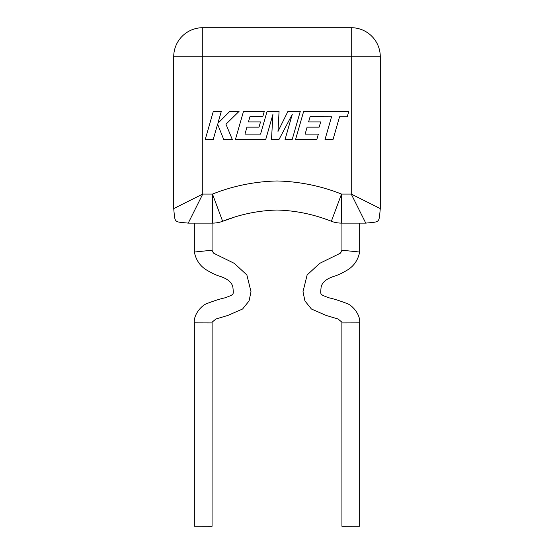 <?xml version="1.0" encoding="UTF-8"?>
<svg xmlns="http://www.w3.org/2000/svg" width="554" height="554" viewBox="0 0 554 554"><rect width="100%" height="100%" fill="white"/><g stroke="black" fill="none" stroke-linecap="round" stroke-linejoin="round"><path stroke-width="0.83" d="M310.108 116.714L331.541 116.79L325.018 139.483L333.03 139.483L339.547 116.79L347.247 116.79L348.805 111.361L303.668 111.361L295.58 139.483L316.826 139.483L318.342 134.13L305.109 134.13L307.103 127.143L319.166 127.143L320.655 121.942L308.585 121.942L310.108 116.714M300.282 111.361L287.948 111.361L277.99 131.45L279.071 111.361L267.097 111.361L260.553 134.13L244.965 134.13L246.952 127.143L259.023 127.143L260.505 121.942L248.434 121.942L249.958 116.714L262.769 116.714L264.293 111.361L243.518 111.361L235.429 139.483L265.719 139.483L272.907 114.449L271.502 139.483L279.001 139.483L292.277 114.325L285.054 139.483L292.2 139.483L300.282 111.361M213.318 111.361L205.236 139.483L213.228 139.483L217.604 124.214L223.733 139.483L232.292 139.483L225.963 124.214L239.086 111.361L229.834 111.361L217.881 123.355L221.323 111.361L213.318 111.361M359.664 322.871C360.599 314.554 352.143 304.908 346.465 303.329C339.45 300.642 333.584 298.8 328.882 297.803C319.395 294.181 320.489 294.901 321.064 287.568C321.791 282.699 326.036 278.967 333.799 276.384C337.94 275.206 342.794 272.887 348.362 269.438C354.345 265.449 358.106 259.646 359.664 252.042L341.936 250.221L340.232 253.268L319.672 263.372L307.124 274.971L302.996 291.716L304.942 300.961L311.41 309L326.195 315.461L338.051 318.979L341.887 322.158L341.936 526.3L359.664 526.258L359.664 322.871L341.936 322.92L341.887 322.158M212.237 250.941L212.064 250.221L194.336 252.042C195.894 259.646 199.655 265.449 205.638 269.438C211.206 272.887 216.06 275.206 220.201 276.384C227.964 278.967 232.209 282.699 232.936 287.568C233.511 294.901 234.605 294.181 225.118 297.803C220.416 298.8 214.55 300.642 207.535 303.329C201.857 304.908 193.401 314.554 194.336 322.871L194.336 526.258L212.064 526.3L212.113 322.158L212.064 322.92L212.113 322.158L215.949 318.979L227.805 315.461L242.59 309L249.058 300.961L251.004 291.716L246.876 274.971L234.328 263.372L213.768 253.268L212.826 252.028L213.768 253.268M212.064 223.117L212.064 250.221L212.826 252.028L212.334 251.232M194.336 252.042L194.336 223.117M361.845 199.371L351.236 194.066L365.765 223.117L341.527 223.117A29.057 29.057 0 0 1 331.354 221.281C313.869 214.322 295.753 210.568 277 210.028C258.254 210.568 240.131 214.322 222.646 221.281L233.192 217.625M222.646 221.281A29.057 29.057 0 0 1 212.473 223.117L212.473 194.066L222.646 221.281A29.057 29.057 0 0 1 212.473 223.117L188.235 223.117C173.554 221.628 175.203 223.276 173.714 208.595L173.714 56.757A29.057 29.057 0 0 1 202.764 27.7L351.236 27.7A29.057 29.057 0 0 1 380.286 56.757L380.286 208.595C378.798 223.276 380.446 221.628 365.765 223.117C380.446 221.628 378.798 223.276 380.286 208.595L351.236 194.066L351.236 56.757L202.764 56.757L202.764 194.066L188.235 223.117C173.554 221.628 175.203 223.276 173.714 208.595L202.764 194.066L212.473 194.066C233.241 185.867 254.75 181.504 277 180.971C299.257 181.504 320.766 185.867 341.527 194.066L331.354 221.281M192.785 214.024L202.764 194.066M192.155 199.371L187.176 201.857M182.806 204.045L179.053 205.922M176.158 207.369L173.714 208.595M371.194 204.045L366.824 201.857M194.336 322.871L212.064 322.92M341.527 223.117L341.527 194.066L351.236 194.066M173.714 56.757A29.057 29.057 0 0 1 202.764 27.7L202.764 56.757L173.714 56.757M351.236 27.7A29.057 29.057 0 0 1 380.286 56.757L351.236 56.757L351.236 27.7M359.664 252.042L359.664 223.117M341.936 250.221L341.936 223.117M341.174 252.028L340.232 253.268"/></g></svg>
